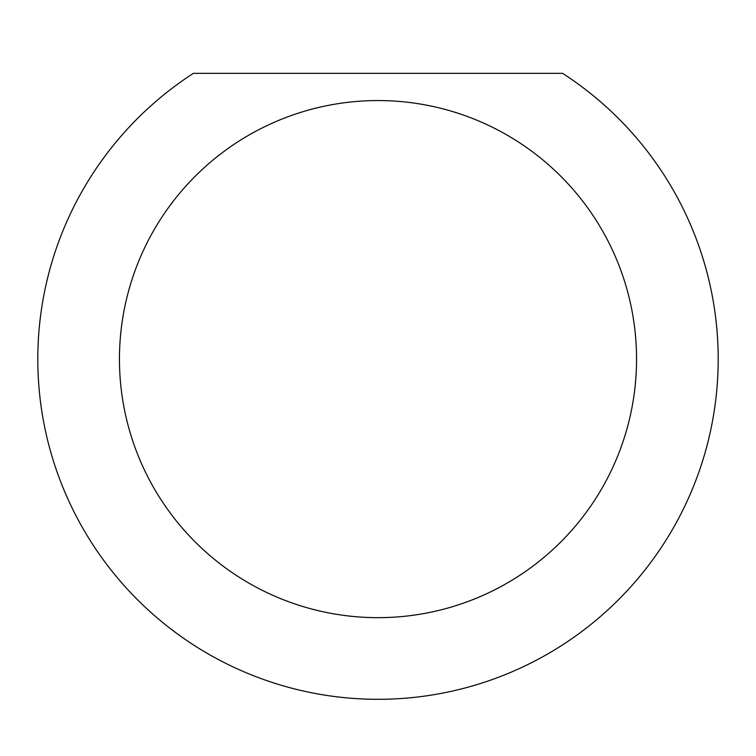 <?xml version="1.0" encoding="UTF-8"?>
<svg xmlns="http://www.w3.org/2000/svg" width="756" height="756" viewBox="0 0 756 756"><rect width="100%" height="100%" fill="white"/><g stroke="black" fill="none" stroke-linecap="round" stroke-linejoin="round"><path stroke-width="1.13" d="M636.552 359.109A258.552 258.552 0 0 1 378 617.661A258.552 258.552 0 0 1 119.448 359.109A258.552 258.552 0 0 1 378 100.557A258.552 258.552 0 0 1 636.552 359.109M37.8 359.109A340.2 340.2 0 0 0 378 699.309A340.2 340.2 0 0 0 562.587 73.341L193.413 73.341A340.2 340.2 0 0 0 37.8 359.109"/></g></svg>
